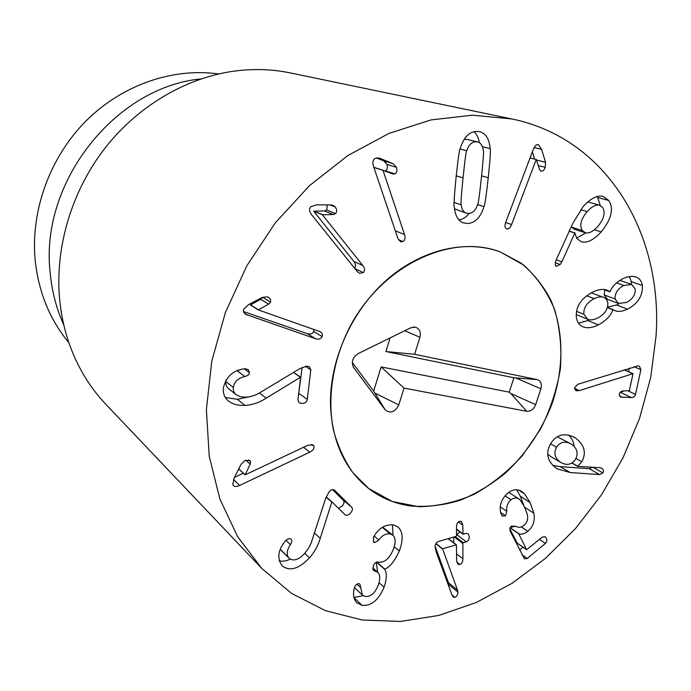 <?xml version="1.0" encoding="UTF-8"?>
<svg xmlns="http://www.w3.org/2000/svg" width="691" height="691" viewBox="0 0 691 691"><rect width="100%" height="100%" fill="white"/><g stroke="black" fill="none" stroke-linecap="round" stroke-linejoin="round"><path stroke-width="1.04" d="M266.199 398.128C259.427 402.577 252.345 404.995 244.951 405.401C237.903 405.66 232.357 404.157 228.298 400.892C224.601 397.861 222.943 393.594 223.331 388.074C225.948 377.122 232.513 370.773 243.025 369.02L244.977 368.7L248.207 369.59L249.451 372.665C249.261 374.384 247.741 375.679 244.89 376.56C238.101 378.081 234.24 381.708 233.316 387.435C233.048 390.562 233.999 392.98 236.167 394.708L240.287 396.694L245.746 397.178C250.833 396.962 255.895 395.261 260.922 392.082L299.773 368.674L306.821 366.152L309.508 366.8L310.803 369.866L307.296 399.415C306.804 401.946 305.102 403.311 302.183 403.509L299.065 402.741L297.959 399.821L300.611 377.182L266.199 398.128L259.41 392.972M233.316 387.435L225.81 381.544L226.138 379.8M236.167 394.708L228.643 388.739C226.493 387.029 225.551 384.628 225.81 381.544M244.89 376.56L237.246 370.825L239.578 369.884M225.275 397.446L237.359 399.329L249.365 396.789M300.369 377.191L293.485 372.466M300.611 377.182L293.615 372.389M298.486 395.356L302.148 367.387M310.803 369.866L305.362 366.256M270.561 302.14L268.713 304.118L258.296 309.905L320.218 331.723C322.196 333.053 322.818 334.669 322.092 336.56C320.987 338.97 318.81 339.696 315.58 338.737L245.72 314.362C243.655 312.876 243.016 311.114 243.811 309.05L248.769 304.506L262.355 297.363L267.486 296.845L268.695 297.406L270.57 299.523L270.561 302.14L262.563 297.26M258.296 309.905L250.401 304.999L260.697 299.307L262.528 297.363M258.365 309.732L250.47 304.835M268.713 304.118L260.697 299.307M243.586 311.572L307.175 333.615C310.38 334.565 312.531 333.848 313.619 331.473L313.835 329.331M354.543 268.168C356.029 266.337 355.813 264.092 353.896 261.44L313.654 211.17L324.416 210.945L326.713 210.021L327.258 204.89M335.558 213.597L333.235 214.538L322.369 214.78L362.887 265.612C364.891 268.41 365.047 270.742 363.354 272.608L359.389 273.325L357.161 271.425L311.503 214.573C309.162 211.36 308.963 208.708 310.915 206.635L316.849 204.821L330.868 204.916L332.941 205.287L335.239 207.015C337.018 209.528 337.122 211.722 335.558 213.597L326.713 210.021M322.369 214.78L313.654 211.17M322.498 214.659L313.783 211.049M333.235 214.538L324.416 210.945M394.941 173.882L392.643 173.968L383.013 170.349L404.511 234.499C405.496 237.972 404.986 240.33 402.965 241.574L400.538 241.79L397.817 238.205L373.494 166.289C372.337 162.325 372.915 159.673 375.213 158.351L379.497 158.179L393.239 163.776L396.504 167.36C397.368 170.435 396.85 172.603 394.941 173.882L385.457 170.876C387.34 169.615 387.85 167.472 386.986 164.441L383.755 160.891L376.5 157.902M383.013 170.349L373.891 167.455M383.16 170.271L373.848 167.317M587.1 211.653C580.855 219.194 579.265 225.491 582.332 230.552L585.294 232.746C588.931 233.688 593.111 231.58 597.827 226.423C604.012 218.909 605.627 212.586 602.664 207.455L599.563 205.192C595.936 204.389 591.781 206.54 587.1 211.653L580.578 209.753M599.563 205.192L587.825 201.945M571.258 226.812L574.428 229.317L585.294 232.746M582.332 230.552L571.474 227.14M561.895 261.846L560.185 264.489L556.255 266.346L555.374 265.672L555.599 261.215L572.882 223.245L583.239 206.479C590.865 198.248 597.525 194.897 603.208 196.425L608.788 200.502C614.005 208.604 611.483 219.073 601.23 231.891C593.543 240.166 586.866 243.431 581.209 241.686L576.873 238.542L574.8 233.014L561.895 261.846L556.229 259.825M560.185 264.489L555.072 262.649M574.8 233.014L569.237 231.243M575.033 232.945L569.298 231.114M601.23 231.891L594.364 229.766M576.605 238.162L585.821 232.884M608.788 200.502L597.672 197.462L596.981 196.598M600.272 205.443L597.672 197.462M623.826 285.504C617.694 288.769 614.783 293.26 615.076 298.97L618.454 303.461L626.625 302.416C632.662 299.125 635.53 294.668 635.245 289.063L631.712 284.485L623.826 285.504L616.467 282.869M631.712 284.485L619.844 280.356M604.737 289.926L604.193 294.893L607.562 299.341L618.454 303.461M615.076 298.97L604.193 294.893M603.822 297.355C601.256 296.404 598.052 296.836 594.225 298.642C586.789 302.623 583.342 307.84 583.886 314.301L587.696 319.328C590.356 320.382 593.673 319.95 597.646 318.05C604.91 314.111 608.287 308.955 607.778 302.563L606.655 299.635L604.668 297.752L591.142 292.829M594.225 298.642L586.676 295.739M583.886 314.301L576.467 311.296M576.156 314.526L587.696 319.328M612.96 309.706C610.87 315.623 606.042 320.693 598.449 324.9C592.256 327.871 587.074 328.493 582.902 326.783C579.499 325.349 577.339 322.412 576.424 317.964C575.292 307.245 580.699 298.598 592.653 292.034C598.596 289.348 603.416 288.734 607.104 290.194L610.093 291.74C611.906 286.73 616.052 282.429 622.522 278.844C627.644 276.4 632.084 275.778 635.85 276.996C639.356 278.127 641.55 280.978 642.405 285.547C642.898 295.739 637.94 303.608 627.54 309.153C622.306 311.503 618.134 312.004 615.007 310.656L607.406 307.555M598.449 324.9L587.756 320.52L589.181 319.752M613.142 309.62L607.449 307.409M627.54 309.153L616.605 304.99L619.041 303.651M607.527 307.141L616.605 304.99M642.405 285.547L631.315 281.652L629.38 276.59M631.514 284.416L631.315 281.652M609.911 291.835L603.528 289.477M578.54 323.241L587.756 320.52M579.343 390.614L575.931 390.622L574.532 387.616L577.883 384.265L637.879 365.928L639.451 366.239L640.868 369.702L635.504 394.38C634.96 396.418 633.587 397.472 631.375 397.558L620.544 397.092L619.24 394.207C619.801 392.073 621.347 390.994 623.895 390.942L629.38 390.57L633.034 373.667L579.343 390.614L574.48 388.23M632.792 373.667L624.094 369.789M633.034 373.667L624.223 369.745M620.034 392.505L624.077 390.942M628.577 371.689L629.346 368.139M640.868 369.702L633.975 366.688M250.539 461.631L250.194 464.127L245.098 474.881L307.866 445.246L313.109 444.944L313.939 446.248C314.431 448.502 313.032 450.48 309.749 452.182L239.682 485.436C236.797 486.749 234.733 486.818 233.498 485.652L232.772 484.417L234.094 478.267L240.934 464.49L244.83 460.586L249.814 460.534L250.539 461.631L248.63 459.93M245.098 474.881L238.697 468.982M245.055 474.726L238.74 468.913M250.194 464.127L245.789 460.189M234.543 477.351L243.301 473.223M320.235 538.341C318.18 545.57 314.586 552.066 309.473 557.827C299.186 568.71 290.194 571.492 282.498 566.162L282.161 565.843C277.177 558.933 277.825 551.168 284.105 542.547L285.305 540.915C287.646 538.591 289.607 538.064 291.187 539.334L291.205 539.343C292.181 540.293 291.93 542.046 290.453 544.62C286.575 550.433 286.152 555.003 289.184 558.311L289.253 558.38C293.52 561.481 298.65 559.84 304.662 553.456L308.722 547.98L311.166 542.953L325.625 498.418L329.218 491.655C331.162 489.556 332.95 489.073 334.582 490.195L351.65 507.151C352.954 508.74 352.565 510.718 350.501 513.085C348.463 515.287 346.649 515.857 345.085 514.786L331.905 501.821L320.235 538.341L314.465 533.081M289.114 558.242L280.382 549.345M290.453 544.62L285.962 540.284M282.498 566.162L281.842 565.506M279.173 560.764C282.489 561.662 286.178 561.118 290.263 559.123M331.732 502.012L326.04 497.226M331.905 501.821L326.135 496.967M338.504 508.317L342.123 506.097C344.17 503.756 344.55 501.804 343.254 500.232L332.544 489.591M399.329 551.029C394.345 561.584 389.482 567.596 384.732 569.064L384.637 569.289C387.055 573.029 386.865 579.023 384.058 587.255C378.651 600.056 371.317 606.085 362.067 605.359L356.798 602.777C353.939 599.546 352.963 595.245 353.861 589.881L354.543 587.41C355.71 584.759 357.212 583.524 359.07 583.705L359.916 584.12L362.404 595.055L365.289 596.454C370.583 596.981 374.842 593.379 378.063 585.631C380.439 579.162 380.309 574.731 377.692 572.329L373.511 570.446L373.339 565.886C374.505 563.105 376.077 561.818 378.046 562.025L378.573 562.128C384.498 562.82 389.379 558.665 393.214 549.656C395.848 542.763 395.718 537.926 392.825 535.136L390.294 533.944C386.001 533.314 382.175 535.318 378.823 539.947L374.6 542.677L373.771 542.245L373.416 537.633L374.462 535.534C379.558 527.57 386.01 524.054 393.818 524.987L397.947 526.957C403.017 531.56 403.475 539.585 399.329 551.029L394.215 546.771M374.6 542.677L373.218 541.502M390.294 533.944L382.322 527.423M382.667 527.19L392.825 535.136M375.006 571.025L372.829 569.099M362.067 605.359L354.068 597.741M384.058 587.255L379.031 582.729M354.008 597.499L363.19 595.651M384.637 569.289L376.474 562.163M377.58 572.226L376.31 562.224M384.732 569.064L376.725 562.077M393.015 535.309L392.479 524.78M457.52 590.131L457.926 592.109C457.736 594.899 456.742 596.635 454.946 597.318L453.244 597.015L452.052 595.141L436.271 552.126L435.114 546.952C435.14 544.188 436.228 542.366 438.379 541.494L456.069 536.371L456.544 535.577L456.509 526.974C456.63 523.813 457.667 521.895 459.61 521.221L461.502 521.472L462.815 525.169L462.996 534.238L466.278 533.409L468.204 533.685L469.301 536.7C469.241 539.317 468.23 541.018 466.295 541.813L463.264 542.694L462.866 543.463L462.91 558.803C462.797 561.938 461.752 563.839 459.765 564.512L457.848 564.227L456.656 560.677L456.431 544.819L442.568 548.758L457.52 590.131L448.468 582.72L435.131 546.296M457.926 592.109L448.882 584.681L448.468 582.72M448.727 586.089L448.882 584.681M442.568 548.982L435.831 543.713M442.568 548.758L435.917 543.567M453.693 542.729L453.667 537.062M456.544 535.041L459.774 531.845M466.295 541.813L457.062 534.894M524.581 493.875L530.109 502.599L533.884 513.249C535.214 520.764 533.184 526.792 527.803 531.319C524.011 534.065 520.962 534.825 518.647 533.59L526.585 549.751L542.314 537.071L545.285 536.717L546.831 539.351L546.633 541.787L545.406 543.437L527.216 558.492L524.426 558.786L510.545 531.854C509.414 529.487 509.682 527.596 511.323 526.162L515.641 526.214C518.44 527.881 521.195 527.604 523.916 525.41C527.026 522.966 528.192 519.433 527.432 514.804L524.573 507.108L520.401 500.241L518.906 498.971C516.307 497.442 513.689 497.719 511.046 499.792C507.686 502.685 506.27 506.512 506.805 511.271L505.492 515.797L502.322 516.091L500.681 512.998C499.109 505.492 501.467 498.859 507.755 493.098C512.575 489.306 517.231 488.744 521.714 491.413L524.581 493.875L518.639 490.057M505.492 515.797L500.569 512.437M506.805 511.271L500.31 506.874M508.74 492.355L518.906 498.971M519.606 549.958L522.966 547.194M517.179 543.005L509.863 528.909M518.526 533.685L510.096 527.829M518.647 533.59L510.148 527.699M527.803 531.319L521.377 526.922M510.321 527.345L515.754 526.283M523.89 505.743L520.332 496.259L516.6 489.755M556.54 447.198C553.448 453.184 554.804 458.219 560.626 462.322L560.988 462.538C566.957 465.743 571.785 464.68 575.448 459.351C578.557 453.451 577.261 448.424 571.569 444.27L570.74 443.777C564.918 440.823 560.185 441.964 556.54 447.198L550.546 443.803M570.74 443.777L557.3 436.824M547.764 454.168L551.263 456.889M560.626 462.322L550.546 456.466M570.239 472.549L556.877 468.723C547.324 461.709 545.277 453.296 550.736 443.475C556.462 434.674 564.245 432.575 574.074 437.187L575.689 438.129C584.56 445.073 586.59 452.95 581.779 461.769L577.624 466.347L599.892 467.703L601.921 468.386C603.58 469.612 603.899 471.124 602.906 472.92L599.589 474.587L570.239 472.549L560.125 466.615L589.293 468.723L592.481 467.254M552.783 465.423L560.125 466.615M599.589 474.587L589.293 468.723M601.921 468.386L601.084 467.919M577.624 466.347L571.889 463.048M577.564 466.123L572.044 462.953M581.779 461.769L575.931 458.453M575.689 438.129L572.485 436.384M574.014 446.291C573.789 442.076 571.975 438.327 568.572 435.045M536.242 159.5L511.608 224.532C510.174 227.935 508.541 229.386 506.71 228.885L506.641 228.859C504.801 228.039 504.49 225.853 505.708 222.303L533.305 149.368C534.748 145.87 536.397 144.298 538.254 144.661L541.614 149.334L545.527 162.273L545.311 167.377C544.119 170.219 542.677 171.463 540.975 171.126L539.498 169.425L536.363 159.561L530.049 157.963M534.601 159.094L532.381 151.813M466.736 150.724C466.14 150.975 464.913 160.018 463.065 177.855C461.26 195.674 460.629 204.648 461.173 204.778C461.804 209.39 463.488 212.172 466.226 213.113L468.533 213.441C472.618 213.32 475.667 210.349 477.671 204.519C478.241 204.372 479.476 195.458 481.377 177.786C483.234 160.087 483.899 151.113 483.363 150.854C482.715 145.741 480.806 142.787 477.645 141.975L476.021 141.776C471.875 141.776 468.783 144.756 466.736 150.724L460.076 148.997M477.645 141.975L467.366 139.452L464.179 139.401M461.173 204.778L454.125 202.454M454.497 208.794L466.226 213.113M483.95 206.626C480.582 217.466 475.097 223.089 467.487 223.487L463.238 222.856C458.176 220.956 455.196 215.713 454.298 207.119C453.65 206.186 454.22 196.443 456.017 177.881C457.986 159.301 459.403 149.472 460.266 148.392C463.721 137.181 469.336 131.523 477.101 131.411L479.787 131.731C485.825 133.328 489.288 138.969 490.178 148.651C490.791 149.731 490.161 159.431 488.269 177.751C486.214 196.054 484.78 205.685 483.95 206.626L477.645 204.596M490.178 148.651L482.404 146.708M479.373 142.7C478.483 137.742 476.721 134.08 474.078 131.696M458.884 219.885C462.84 219.375 466.218 217.224 469.016 213.424M656.035 336.189L650.672 377.597L639.538 418.47L622.988 457.865L601.446 494.877L575.413 528.65L545.441 558.371L512.178 583.23L476.332 602.492L438.759 615.439L400.383 621.451L362.274 620L325.608 610.723L291.645 593.465L261.699 568.347L237.73 536.864L219.911 499.144L209.226 456.267L206.384 409.685L211.783 361.108L225.413 312.47L246.851 265.759L275.26 222.934L309.421 185.715L347.867 155.535L388.955 133.415L431.029 119.914L472.48 115.181L511.867 118.964C608.59 138.805 663.075 235.683 656.035 336.189M330.497 405.03C329.486 360.469 351.451 311.123 386.364 280.218C421.346 249.356 465.941 239.19 500.284 251.947L523.804 265.163C537.218 277.411 547.548 292.362 554.778 310.009C560.055 328.717 561.904 348.428 560.323 369.124C556.808 389.879 550.2 409.918 540.483 429.223L522.336 455.654C507.945 471.426 491.897 484.296 474.199 494.264C455.922 502.253 437.463 506.408 418.832 506.719L392.246 501.476L368.623 488.442C344.835 469.405 332.121 441.592 330.497 405.03M68.91 342.736C49.726 319.613 38.463 291.922 35.129 259.686C30.611 210.297 50.02 156.969 86.28 120.7C122.67 84.535 173.242 67.537 218.537 73.954M63.84 325.098C56.437 308.817 51.877 291.334 50.158 272.634C39.62 182.536 115.285 87.031 200.874 78.938M511.867 118.964L290.462 72.944C273.221 69.359 255.411 68.625 237.039 70.75C188.574 76.589 139.642 104.341 105.74 147.166C72.037 190.146 55.099 246.298 59.512 297.976C61.542 320.287 67.01 341.017 75.932 360.158C83.801 376.889 93.803 391.642 105.939 404.408L261.699 568.347M414.609 354.302L537.149 379.575C540.828 380.879 542.072 383.963 540.88 388.808L535.706 404.606C533.763 409.314 530.774 411.534 526.741 411.283L404.036 388.117L398.776 404.935C395.14 412.043 390.665 413.745 385.353 410.039L353.766 367.759C351.019 362.222 352.462 357.515 358.102 353.628L410.601 327.845L415.127 327.137C419.523 328.536 421.121 331.922 419.929 337.294L414.609 354.302L385.898 351.538L390.121 337.908M537.097 379.566L513.897 377.752L385.898 351.538M419.929 337.294L404.762 330.713M353.766 367.759L353.058 366.575M385.094 409.72L373.641 391.123L381.13 366.921L509.232 392.151L513.897 377.752M352.298 362.49L373.641 391.123M404.036 388.117L381.13 366.921M535.706 404.606L510.804 393.49L509.232 392.151M410.998 506.019C395.321 503.938 381.19 498.073 368.623 488.442L352.997 472.791C344.222 460.241 337.683 445.92 333.382 429.828C326.826 396.556 333.226 357.903 351.399 323.958C384.507 264.005 452.147 233.308 500.284 251.947L521.169 263.167C533.4 273.316 543.316 285.703 550.917 300.317C563.994 330.954 564.063 368.674 551.884 404.2C541.658 430.545 525.557 454.384 505.207 473.249C490.973 484.823 475.814 493.875 459.714 500.414C443.354 505.328 427.116 507.194 410.998 506.019M249.451 372.665L244.26 368.83M244.951 405.401L237.359 399.329M307.296 399.415L299.082 393.559M247.732 315.303L244.355 313.135M315.58 338.737L307.175 333.615M322.092 336.56L313.619 331.473M362.887 265.612L353.896 261.44M335.239 207.015L329.909 204.907M363.354 272.608L354.898 268.609M404.511 234.499L395.338 230.88M396.504 167.36L386.986 164.441M393.239 163.776L383.755 160.891M380.948 158.705L378.236 157.885M402.965 241.574L398.482 239.751M577.607 390.968L574.843 389.612M622.487 397.472L619.386 396.003M631.375 397.558L620.682 392.514M635.504 394.38L628.249 390.994M239.682 485.436L233.489 479.563M309.749 452.182L303.556 447.276M313.939 446.248L311.529 444.373M309.473 557.827L304.774 553.327M351.65 507.151L343.254 500.232M378.823 539.947L374.185 536.052M374.539 570.93L372.924 569.496M360.616 587.575L356.971 584.18M454.946 597.318L451.931 594.813M456.112 544.793L448.096 538.678M459.765 564.512L456.777 562.172M462.91 558.803L456.621 553.949M462.866 543.463L454.194 536.916M463.264 542.694L455.205 536.622M462.84 533.754L456.518 529.064M462.815 525.169L458.358 521.904M511.046 499.792L505.009 495.801M527.216 558.492L522.016 554.769M545.406 543.437L539.498 539.395M526.404 549.518L516.773 542.72M533.884 513.249L524.573 507.116M530.109 502.599L520.332 496.259M602.906 472.92L592.947 467.28M511.608 224.532L505.622 222.537M545.311 167.377L538.28 165.59M545.527 162.273L536.518 160.027M541.614 149.334L534.117 147.563M538.678 144.799L537.831 144.6M463.065 177.855L456.224 175.842M488.269 177.751L481.575 175.842M398.776 404.935L374.954 393.11L385.353 410.039M526.741 411.283L510.804 393.49M540.88 388.808L515.84 377.951L537.149 379.575M289.184 558.311L281.444 550.649M377.692 572.329L372.795 567.993M362.404 595.055L354.466 587.609M456.431 544.819L448.304 538.617M462.996 534.238L456.518 529.427M526.585 549.751L516.954 542.953M550.9 456.682L560.988 462.538M413.054 327.093L415.127 327.137"/></g></svg>

